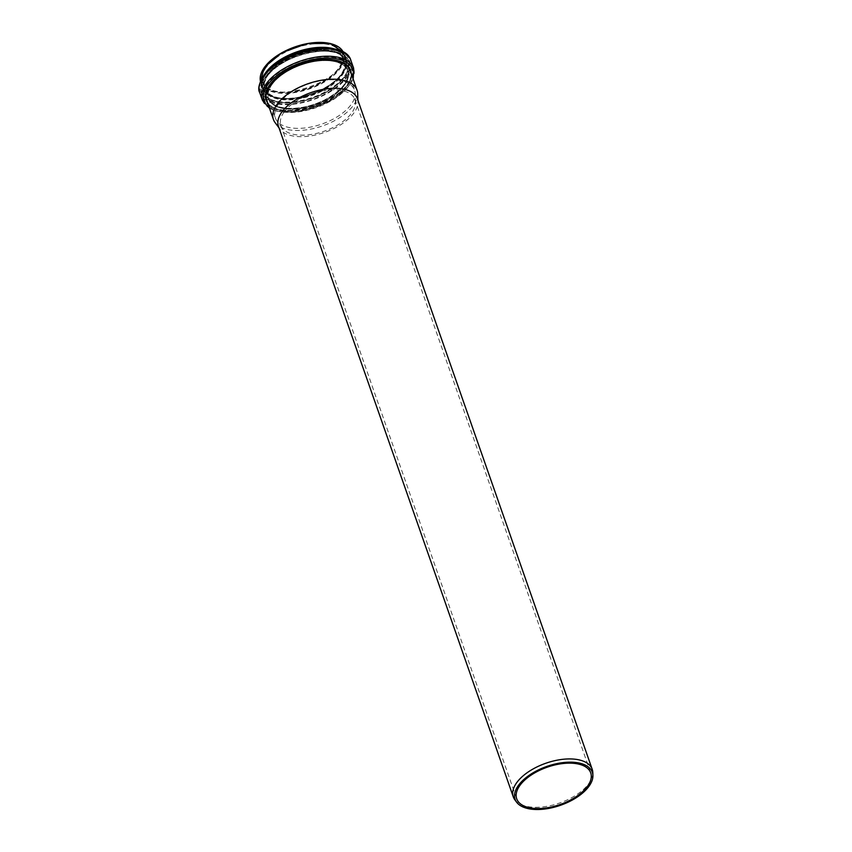 <?xml version="1.0" encoding="UTF-8"?>
<svg xmlns="http://www.w3.org/2000/svg" width="852" height="852" viewBox="0 0 852 852"><rect width="100%" height="100%" fill="white"/><g stroke="black" fill="none" stroke-linecap="round" stroke-linejoin="round"><path stroke-width="0.64" stroke-dasharray="4.26 3.19" d="M514.874 799.858A41.801 21.044 160.7 0 0 559.711 802.978A41.801 21.044 160.7 0 0 592.811 772.572M278.455 126.298A41.801 21.044 160.7 0 0 280.02 129.227A41.801 21.044 160.7 0 0 324.857 132.337A41.801 21.044 160.7 0 0 357.957 101.931A41.801 21.044 160.7 0 0 357.361 98.662M284.11 112.038A39.213 19.745 160.7 0 0 280.904 125.436A39.213 19.745 160.7 0 0 282.374 128.183A39.213 19.745 160.7 0 0 324.431 131.112A39.213 19.745 160.7 0 0 355.476 102.581A39.213 19.745 160.7 0 0 354.911 99.514A39.213 19.745 160.7 0 0 323.11 90.759A39.213 19.745 160.7 0 0 284.11 112.038M275.079 122.592A44.315 22.312 160.7 0 0 322.61 125.894A44.315 22.312 160.7 0 0 357.691 93.667M278.796 103.614A41.972 21.13 160.7 0 0 275.356 117.949A41.972 21.13 160.7 0 0 276.932 120.899A41.972 21.13 160.7 0 0 321.95 124.019A41.972 21.13 160.7 0 0 355.178 93.496A41.972 21.13 160.7 0 0 354.57 90.206A41.972 21.13 160.7 0 0 320.544 80.834A41.972 21.13 160.7 0 0 278.796 103.614M272.076 84.423A41.972 21.13 160.7 0 0 268.636 98.757A41.972 21.13 160.7 0 0 315.229 104.828A41.972 21.13 160.7 0 0 347.85 71.014A41.972 21.13 160.7 0 0 313.813 61.642A41.972 21.13 160.7 0 0 272.076 84.423A42.014 21.151 160.7 0 0 268.593 98.768A42.014 21.151 160.7 0 0 315.229 104.849A42.014 21.151 160.7 0 0 347.893 71.004A42.014 21.151 160.7 0 0 313.824 61.621A42.014 21.151 160.7 0 0 272.033 84.423M266.101 67.478A42.014 21.151 160.7 0 0 262.661 81.835A42.014 21.151 160.7 0 0 309.297 87.905A42.014 21.151 160.7 0 0 341.961 54.059A42.014 21.151 160.7 0 0 307.892 44.677A42.014 21.151 160.7 0 0 266.101 67.478M265.622 67.138A42.43 21.364 160.7 0 0 305.08 89.109A42.43 21.364 160.7 0 0 335.869 46.583A42.43 21.364 160.7 0 0 265.622 67.138M264.44 67.414A43.558 21.928 160.7 0 0 280.223 92.634A43.558 21.928 160.7 0 0 334.974 73.464A43.558 21.928 160.7 0 0 331.577 43.91M260.446 81.196A43.974 22.141 160.7 0 0 260.808 82.484A43.974 22.141 160.7 0 0 309.627 88.842A43.974 22.141 160.7 0 0 343.814 53.41A43.974 22.141 160.7 0 0 343.303 52.185L345.571 58.437A43.974 22.141 160.7 0 0 309.904 48.607A43.974 22.141 160.7 0 0 266.165 72.473A43.974 22.141 160.7 0 0 262.565 87.5A43.974 22.141 160.7 0 0 311.385 93.858A43.974 22.141 160.7 0 0 345.571 58.437C341.056 38.265 281.32 48.766 266.165 72.548C262.267 78.033 261.063 83.017 262.565 87.5L260.446 81.206M266.09 72.58A44.102 22.205 160.7 0 0 307.103 95.413A44.102 22.205 160.7 0 0 339.117 51.216A44.102 22.205 160.7 0 0 266.09 72.58M278.551 60.843A44.485 22.397 160.7 0 0 265.76 72.569A44.485 22.397 160.7 0 0 287.518 98.8A44.485 22.397 160.7 0 0 344.208 70.844A44.485 22.397 160.7 0 0 316.454 47.574M264.525 74.358A44.602 22.45 160.7 0 0 261.532 81.952A44.602 22.45 160.7 0 0 311.544 94.327A44.602 22.45 160.7 0 0 342.919 53.452A44.602 22.45 160.7 0 0 335.837 49.384M265.409 75.04A45.912 23.11 160.7 0 0 261.138 84.636A45.912 23.11 160.7 0 0 312.62 97.373A45.912 23.11 160.7 0 0 344.9 55.305A45.912 23.11 160.7 0 0 305.389 51.333A45.912 23.11 160.7 0 0 265.409 75.04M265.334 75.104A46.029 23.174 160.7 0 0 308.126 98.939A46.029 23.174 160.7 0 0 341.535 52.813A46.029 23.174 160.7 0 0 265.334 75.104M264.408 75.093A47.094 23.707 160.7 0 0 308.2 99.482A47.094 23.707 160.7 0 0 342.376 52.281A47.094 23.707 160.7 0 0 264.408 75.093M259.732 92.623A48.34 24.335 160.7 0 0 313.398 99.609A48.34 24.335 160.7 0 0 350.981 60.662M262.384 100.185A48.34 24.335 160.7 0 0 316.049 107.182A48.34 24.335 160.7 0 0 353.633 68.235M269.2 107.448A47.094 23.707 160.7 0 0 316.198 107.608A47.094 23.707 160.7 0 0 352.834 78.16M267.56 102.772A44.73 22.514 160.7 0 0 315.804 106.479A44.73 22.514 160.7 0 0 351.194 73.485M266.665 100.216A44.315 22.312 160.7 0 0 315.858 106.628A44.315 22.312 160.7 0 0 350.3 70.929C362.526 96.787 273.236 128.056 266.665 100.216M271.809 83.784A42.014 21.151 160.7 0 0 268.369 98.14A42.014 21.151 160.7 0 0 315.016 104.21A42.014 21.151 160.7 0 0 347.669 70.365A42.014 21.151 160.7 0 0 313.6 60.982A42.014 21.151 160.7 0 0 271.809 83.784M271.362 83.443A42.387 21.343 160.7 0 0 310.788 105.392A42.387 21.343 160.7 0 0 341.556 62.91A42.387 21.343 160.7 0 0 271.362 83.443M267.933 83.123A46.264 23.292 160.7 0 0 310.959 107.086A46.264 23.292 160.7 0 0 344.527 60.705A46.264 23.292 160.7 0 0 267.933 83.123M267.794 83.017A46.381 23.345 160.7 0 0 264.003 98.864A46.381 23.345 160.7 0 0 315.485 105.573A46.381 23.345 160.7 0 0 351.546 68.203A46.381 23.345 160.7 0 0 313.93 57.84A46.381 23.345 160.7 0 0 267.794 83.017M265.622 76.797A46.381 23.345 160.7 0 0 261.82 92.644A46.381 23.345 160.7 0 0 313.312 99.343A46.381 23.345 160.7 0 0 349.363 61.983A46.381 23.345 160.7 0 0 311.747 51.621A46.381 23.345 160.7 0 0 265.622 76.797M265.675 76.691A46.264 23.292 160.7 0 0 308.701 100.653A46.264 23.292 160.7 0 0 342.28 54.283A46.264 23.292 160.7 0 0 265.675 76.691M267.027 76.552A44.634 22.471 160.7 0 0 308.53 99.663A44.634 22.471 160.7 0 0 340.928 54.922A44.634 22.471 160.7 0 0 267.027 76.552M267.091 76.488A44.538 22.418 160.7 0 0 262.948 85.796A44.538 22.418 160.7 0 0 312.886 98.15A44.538 22.418 160.7 0 0 344.208 57.34A44.538 22.418 160.7 0 0 305.879 53.484A44.538 22.418 160.7 0 0 267.091 76.488M267.336 74.337A43.367 21.832 160.7 0 0 263.311 83.4A43.367 21.832 160.7 0 0 311.938 95.424A43.367 21.832 160.7 0 0 342.429 55.689A43.367 21.832 160.7 0 0 305.112 51.94A43.367 21.832 160.7 0 0 267.336 74.337M267.4 74.273A43.271 21.779 160.7 0 0 307.636 96.681A43.271 21.779 160.7 0 0 339.043 53.314A43.271 21.779 160.7 0 0 267.4 74.273M268.146 74.199A42.376 21.332 160.7 0 0 307.551 96.148A42.376 21.332 160.7 0 0 338.308 53.665A42.376 21.332 160.7 0 0 268.146 74.199M268.337 73.858A42.014 21.151 160.7 0 0 264.897 88.214A42.014 21.151 160.7 0 0 311.534 94.295A42.014 21.151 160.7 0 0 344.197 60.449A42.014 21.151 160.7 0 0 310.128 51.056A42.014 21.151 160.7 0 0 268.337 73.858M280.904 125.436L516.706 798.803M354.911 99.514L590.724 772.881M262.661 81.835C268.881 108.215 353.559 78.554 341.961 54.059L344.197 60.449C340.097 41.397 282.757 51.333 268.316 74.103C264.621 79.321 263.481 84.029 264.897 88.214L262.661 81.835M335.901 49.395L342.206 53.271C330.885 47.297 315.453 47.627 295.921 54.283C282.065 59.565 271.894 66.499 265.398 75.072L261.138 84.636L264.482 74.401M269.509 108.353L276.41 111.186L297.817 112.155L333.334 99.737L349.469 85.658L353.154 79.066M357.957 101.931L357.904 100.227M280.02 129.227L278.998 127.853M355.476 102.581L355.178 93.496M282.374 128.183L276.932 120.899M268.636 98.757L275.356 117.949M347.85 71.014L354.57 90.206M347.893 71.004L347.669 70.365C349.916 80.493 342.142 90.397 324.346 100.067C313.483 105.339 302.609 108.108 291.735 108.385C278.892 108.289 271.106 104.881 268.369 98.14L268.593 98.768M264.003 98.864C271.341 128.311 364.177 95.797 351.546 68.203L349.363 61.983C346.2 54.347 337.552 50.492 323.451 50.417C313.121 50.63 302.598 53.005 291.874 57.542C280.031 62.76 271.277 69.161 265.622 76.723C261.489 82.516 260.222 87.82 261.82 92.644L264.003 98.864M267.081 76.52C280.574 55.625 331.364 43.037 344.208 57.34L340.193 53.953C331.023 48.692 318.179 48.33 301.651 52.856C286.091 57.712 274.663 64.858 267.358 74.305L262.948 85.796L267.081 76.52"/><path stroke-width="1.28" d="M592.907 775.522L592.811 772.572A41.801 21.044 160.7 0 0 592.215 769.303A41.801 21.044 160.7 0 0 558.305 759.963A41.801 21.044 160.7 0 0 516.727 782.647A41.801 21.044 160.7 0 0 513.309 796.929A41.801 21.044 160.7 0 0 514.874 799.858L516.642 802.233A40.907 20.597 160.7 0 0 560.52 805.278A40.907 20.597 160.7 0 0 592.907 775.522A40.907 20.597 160.7 0 0 562.171 762.71A40.907 20.597 160.7 0 0 518.453 785.384A40.907 20.597 160.7 0 0 516.642 802.233M592.215 769.303L357.361 98.662A41.801 21.044 160.7 0 0 323.462 89.322A41.801 21.044 160.7 0 0 281.874 112.017A41.801 21.044 160.7 0 0 278.455 126.298L513.309 796.929M519.922 785.406A39.213 19.745 160.7 0 0 516.706 798.803A39.213 19.745 160.7 0 0 560.243 804.469A39.213 19.745 160.7 0 0 590.724 772.881A39.213 19.745 160.7 0 0 558.923 764.116A39.213 19.745 160.7 0 0 519.922 785.406M357.904 100.227L357.691 93.667A44.315 22.312 160.7 0 0 357.052 90.195A44.315 22.312 160.7 0 0 321.119 80.301A44.315 22.312 160.7 0 0 277.038 104.349A44.315 22.312 160.7 0 0 273.417 119.493A44.315 22.312 160.7 0 0 275.079 122.592L278.998 127.853M331.577 43.91A43.558 21.928 160.7 0 0 264.652 67.116A43.558 21.928 160.7 0 0 264.44 67.414M264.408 67.457A43.974 22.141 160.7 0 0 260.446 81.196L264.429 67.212L281.948 52.654L306.848 43.622L330.086 43.399L343.303 52.185A43.974 22.141 160.7 0 0 306.89 43.825A43.974 22.141 160.7 0 0 264.408 67.457M316.454 47.574A44.485 22.397 160.7 0 0 278.551 60.843M335.837 49.384A44.602 22.45 160.7 0 0 265.686 72.633A44.602 22.45 160.7 0 0 264.525 74.358M263.694 76.105A48.34 24.335 160.7 0 0 259.732 92.623C257.613 89.236 258.955 83.485 263.758 75.381C280.606 49.459 344.996 37.499 350.981 60.662A48.34 24.335 160.7 0 0 311.779 49.863A48.34 24.335 160.7 0 0 263.694 76.105M350.981 60.662L353.633 68.235A48.34 24.335 160.7 0 0 314.431 57.425A48.34 24.335 160.7 0 0 266.335 83.666A48.34 24.335 160.7 0 0 262.384 100.185L269.509 108.353M352.834 78.16A47.094 23.707 160.7 0 0 322.205 58.181A47.094 23.707 160.7 0 0 267.773 84.71A47.094 23.707 160.7 0 0 269.2 107.448M351.194 73.485A44.73 22.514 160.7 0 0 317.189 60.002A44.73 22.514 160.7 0 0 269.818 84.731A44.73 22.514 160.7 0 0 267.56 102.772M357.052 90.195L350.3 70.929A44.315 22.312 160.7 0 0 314.367 61.024A44.315 22.312 160.7 0 0 270.297 85.083A44.315 22.312 160.7 0 0 266.665 100.216L273.417 119.493M264.482 74.401L278.987 60.535L298.168 51.418L318.744 47.392L335.901 49.395M259.732 92.623L262.384 100.185M353.154 79.066L353.633 68.235"/></g></svg>
